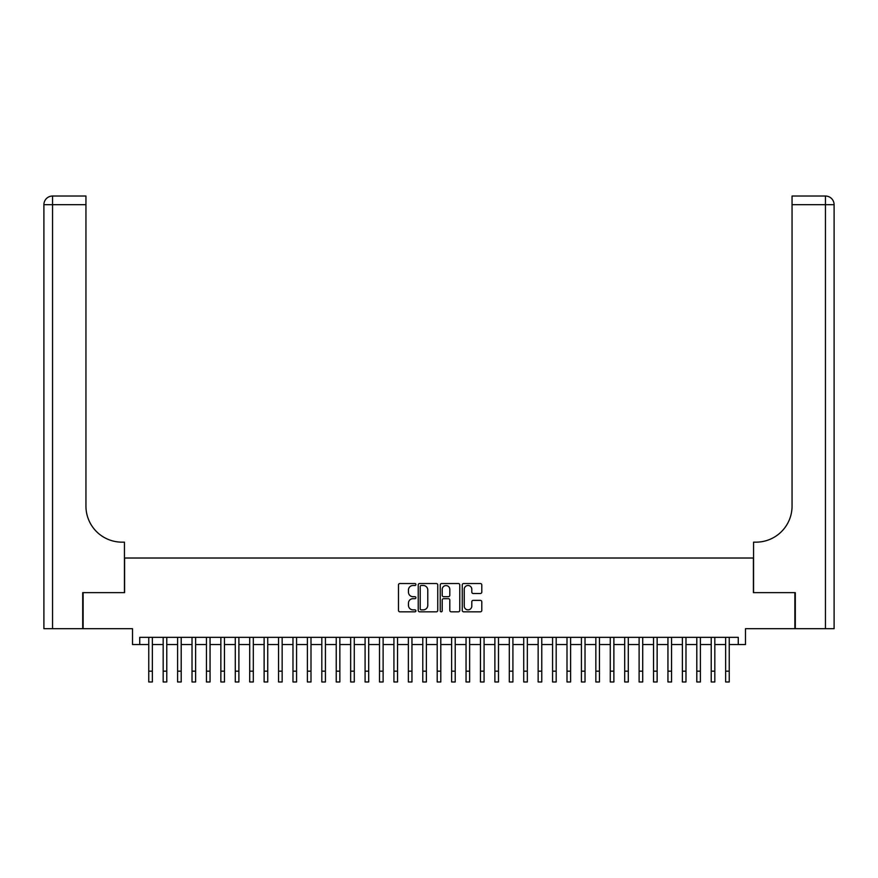 <?xml version="1.0" encoding="UTF-8"?>
<svg xmlns="http://www.w3.org/2000/svg" width="878" height="878" viewBox="0 0 878 878"><rect width="100%" height="100%" fill="white"/><g stroke="black" fill="none" stroke-linecap="round" stroke-linejoin="round"><path stroke-width="1.32" d="M415.92 584.518A0.988 0.988 0 0 0 414.932 583.53L399.896 583.53A1.416 1.416 0 0 0 398.48 584.946L398.48 610.419A1.416 1.416 0 0 0 399.896 611.834L414.932 611.834A0.988 0.988 0 0 0 415.92 610.847A0.988 0.988 0 0 0 414.932 609.859L412.989 609.859A4.533 4.533 0 0 1 408.457 605.326L408.457 603.208A4.533 4.533 0 0 1 412.989 598.675L414.932 598.675A0.988 0.988 0 0 0 415.92 597.677A0.988 0.988 0 0 0 414.932 596.689L412.989 596.689A4.533 4.533 0 0 1 408.457 592.156L408.457 590.038A4.533 4.533 0 0 1 412.989 585.505L414.932 585.505A0.988 0.988 0 0 0 415.92 584.518M480.376 593.506A1.416 1.416 0 0 0 481.792 592.09L481.792 584.946A1.416 1.416 0 0 0 480.376 583.53L463.672 583.53A1.416 1.416 0 0 0 462.256 584.946L462.256 610.419A1.416 1.416 0 0 0 463.672 611.834L480.376 611.834A1.416 1.416 0 0 0 481.792 610.419L481.792 601.792A1.416 1.416 0 0 0 480.376 600.376L473.22 600.376A1.416 1.416 0 0 0 471.804 601.792L471.804 606.072A3.786 3.786 0 0 1 468.018 609.859A3.786 3.786 0 0 1 464.232 606.072L464.232 589.292A3.786 3.786 0 0 1 468.018 585.505A3.786 3.786 0 0 1 471.804 589.292L471.804 592.09A1.416 1.416 0 0 0 473.22 593.506L480.376 593.506M139.734 644.551L139.734 637.34L738.266 637.34L738.266 644.551L745.477 644.551L745.477 628.692L794.875 628.692L794.875 592.639L753.412 592.639L753.412 558.024L124.588 558.024L124.588 592.639L83.125 592.639L83.125 628.692L132.523 628.692L132.523 644.551L148.755 644.551M437.76 584.946A1.416 1.416 0 0 0 436.344 583.53L419.64 583.53A1.416 1.416 0 0 0 418.224 584.946L418.224 610.419A1.416 1.416 0 0 0 419.64 611.834L436.344 611.834A1.416 1.416 0 0 0 437.76 610.419L437.76 584.946M441.656 583.53L458.36 583.53A1.416 1.416 0 0 1 459.776 584.946L459.776 610.419A1.416 1.416 0 0 1 458.36 611.834L451.215 611.834A1.416 1.416 0 0 1 449.799 610.419L449.799 600.091A1.416 1.416 0 0 0 448.384 598.675L443.631 598.675A1.416 1.416 0 0 0 442.216 600.091L442.216 610.847A0.988 0.988 0 0 1 441.228 611.834A0.988 0.988 0 0 1 440.24 610.847L440.24 584.946A1.416 1.416 0 0 1 441.656 583.53M152.355 644.551L163.176 644.551M166.776 644.551L177.597 644.551M181.197 644.551L192.019 644.551M195.618 644.551L206.44 644.551M210.051 644.551L220.861 644.551M224.472 644.551L235.282 644.551M238.893 644.551L249.703 644.551M253.314 644.551L264.124 644.551M267.735 644.551L278.556 644.551M282.156 644.551L292.978 644.551M296.577 644.551L307.399 644.551M310.999 644.551L321.82 644.551M325.42 644.551L336.241 644.551M339.852 644.551L350.662 644.551M354.273 644.551L365.083 644.551M368.694 644.551L379.505 644.551M383.115 644.551L393.926 644.551M397.536 644.551L408.358 644.551M411.958 644.551L422.779 644.551M426.379 644.551L437.2 644.551M440.8 644.551L451.621 644.551M455.221 644.551L466.042 644.551M469.642 644.551L480.464 644.551M484.074 644.551L494.885 644.551M498.495 644.551L509.306 644.551M512.917 644.551L523.727 644.551M527.338 644.551L538.148 644.551M541.759 644.551L552.58 644.551M556.18 644.551L567.001 644.551M570.601 644.551L581.423 644.551M585.022 644.551L595.844 644.551M599.444 644.551L610.265 644.551M613.876 644.551L624.686 644.551M628.297 644.551L639.107 644.551M642.718 644.551L653.528 644.551M657.139 644.551L667.949 644.551M671.56 644.551L682.382 644.551M685.981 644.551L696.803 644.551M700.403 644.551L711.224 644.551M714.824 644.551L725.645 644.551M729.245 644.551L738.266 644.551M421.199 585.505A0.988 0.988 0 0 0 420.211 586.493L420.211 608.86A0.988 0.988 0 0 0 421.199 609.859L423.251 609.859A4.533 4.533 0 0 0 427.784 605.326L427.784 590.038A4.533 4.533 0 0 0 423.251 585.505L421.199 585.505M449.799 589.368A3.786 3.786 0 0 0 446.002 585.582A3.786 3.786 0 0 0 442.216 589.368L442.216 595.273A1.416 1.416 0 0 0 443.631 596.689L448.384 596.689A1.416 1.416 0 0 0 449.799 595.273L449.799 589.368M148.755 671.165L152.355 671.165L152.355 681.976L148.755 681.976L148.755 637.34M152.355 671.165L152.355 637.34M82.697 592.639L124.446 592.639L124.446 542.154L121.998 542.154A36.053 36.053 0 0 1 85.945 506.101L85.945 204.673L52.548 204.673L52.548 628.692L82.697 628.692L82.697 592.639M52.548 628.692L43.9 628.692L43.9 204.673A8.648 8.648 0 0 1 52.548 196.024L85.945 196.024L85.945 204.673M121.998 542.154A36.053 36.053 0 0 1 85.945 506.101M52.548 196.024A8.648 8.648 0 0 0 43.9 204.673L52.548 204.673L52.548 196.024M825.452 628.692L825.452 196.024A8.648 8.648 0 0 1 834.1 204.673L834.1 628.692L795.303 628.692L795.303 592.639L753.554 592.639L753.554 542.154L756.002 542.154A36.053 36.053 0 0 0 792.055 506.101L792.055 196.024L825.452 196.024L792.055 196.024M756.002 542.154A36.053 36.053 0 0 0 792.055 506.101M163.176 671.165L166.776 671.165L166.776 681.976L163.176 681.976L163.176 637.34M166.776 671.165L166.776 637.34M177.597 671.165L181.197 671.165L181.197 681.976L177.597 681.976L177.597 637.34M181.197 671.165L181.197 637.34M192.019 671.165L195.618 671.165L195.618 681.976L192.019 681.976L192.019 637.34M195.618 671.165L195.618 637.34M206.44 671.165L210.051 671.165L210.051 681.976L206.44 681.976L206.44 637.34M210.051 671.165L210.051 637.34M220.861 671.165L224.472 671.165L224.472 681.976L220.861 681.976L220.861 637.34M224.472 671.165L224.472 637.34M235.282 671.165L238.893 671.165L238.893 681.976L235.282 681.976L235.282 637.34M238.893 671.165L238.893 637.34M249.703 671.165L253.314 671.165L253.314 681.976L249.703 681.976L249.703 637.34M253.314 671.165L253.314 637.34M264.124 671.165L267.735 671.165L267.735 681.976L264.124 681.976L264.124 637.34M267.735 671.165L267.735 637.34M278.556 671.165L282.156 671.165L282.156 681.976L278.556 681.976L278.556 637.34M282.156 671.165L282.156 637.34M292.978 671.165L296.577 671.165L296.577 681.976L292.978 681.976L292.978 637.34M296.577 671.165L296.577 637.34M307.399 671.165L310.999 671.165L310.999 681.976L307.399 681.976L307.399 637.34M310.999 671.165L310.999 637.34M321.82 671.165L325.42 671.165L325.42 681.976L321.82 681.976L321.82 637.34M325.42 671.165L325.42 637.34M336.241 671.165L339.852 671.165L339.852 681.976L336.241 681.976L336.241 637.34M339.852 671.165L339.852 637.34M350.662 671.165L354.273 671.165L354.273 681.976L350.662 681.976L350.662 637.34M354.273 671.165L354.273 637.34M365.083 671.165L368.694 671.165L368.694 681.976L365.083 681.976L365.083 637.34M368.694 671.165L368.694 637.34M379.505 671.165L383.115 671.165L383.115 681.976L379.505 681.976L379.505 637.34M383.115 671.165L383.115 637.34M393.926 671.165L397.536 671.165L397.536 681.976L393.926 681.976L393.926 637.34M397.536 671.165L397.536 637.34M408.358 671.165L411.958 671.165L411.958 681.976L408.358 681.976L408.358 637.34M411.958 671.165L411.958 637.34M422.779 671.165L426.379 671.165L426.379 681.976L422.779 681.976L422.779 637.34M426.379 671.165L426.379 637.34M437.2 671.165L440.8 671.165L440.8 681.976L437.2 681.976L437.2 637.34M440.8 671.165L440.8 637.34M451.621 671.165L455.221 671.165L455.221 681.976L451.621 681.976L451.621 637.34M455.221 671.165L455.221 637.34M466.042 671.165L469.642 671.165L469.642 681.976L466.042 681.976L466.042 637.34M469.642 671.165L469.642 637.34M480.464 671.165L484.074 671.165L484.074 681.976L480.464 681.976L480.464 637.34M484.074 671.165L484.074 637.34M494.885 671.165L498.495 671.165L498.495 681.976L494.885 681.976L494.885 637.34M498.495 671.165L498.495 637.34M509.306 671.165L512.917 671.165L512.917 681.976L509.306 681.976L509.306 637.34M512.917 671.165L512.917 637.34M523.727 671.165L527.338 671.165L527.338 681.976L523.727 681.976L523.727 637.34M527.338 671.165L527.338 637.34M538.148 671.165L541.759 671.165L541.759 681.976L538.148 681.976L538.148 637.34M541.759 671.165L541.759 637.34M552.58 671.165L556.18 671.165L556.18 681.976L552.58 681.976L552.58 637.34M556.18 671.165L556.18 637.34M567.001 671.165L570.601 671.165L570.601 681.976L567.001 681.976L567.001 637.34M570.601 671.165L570.601 637.34M581.423 671.165L585.022 671.165L585.022 681.976L581.423 681.976L581.423 637.34M585.022 671.165L585.022 637.34M595.844 671.165L599.444 671.165L599.444 681.976L595.844 681.976L595.844 637.34M599.444 671.165L599.444 637.34M610.265 671.165L613.876 671.165L613.876 681.976L610.265 681.976L610.265 637.34M613.876 671.165L613.876 637.34M624.686 671.165L628.297 671.165L628.297 681.976L624.686 681.976L624.686 637.34M628.297 671.165L628.297 637.34M639.107 671.165L642.718 671.165L642.718 681.976L639.107 681.976L639.107 637.34M642.718 671.165L642.718 637.34M653.528 671.165L657.139 671.165L657.139 681.976L653.528 681.976L653.528 637.34M657.139 671.165L657.139 637.34M667.949 671.165L671.56 671.165L671.56 681.976L667.949 681.976L667.949 637.34M671.56 671.165L671.56 637.34M682.382 671.165L685.981 671.165L685.981 681.976L682.382 681.976L682.382 637.34M685.981 671.165L685.981 637.34M696.803 671.165L700.403 671.165L700.403 681.976L696.803 681.976L696.803 637.34M700.403 671.165L700.403 637.34M711.224 671.165L714.824 671.165L714.824 681.976L711.224 681.976L711.224 637.34M714.824 671.165L714.824 637.34M725.645 671.165L729.245 671.165L729.245 681.976L725.645 681.976L725.645 637.34M729.245 671.165L729.245 637.34M834.1 204.673L792.055 204.673"/></g></svg>
